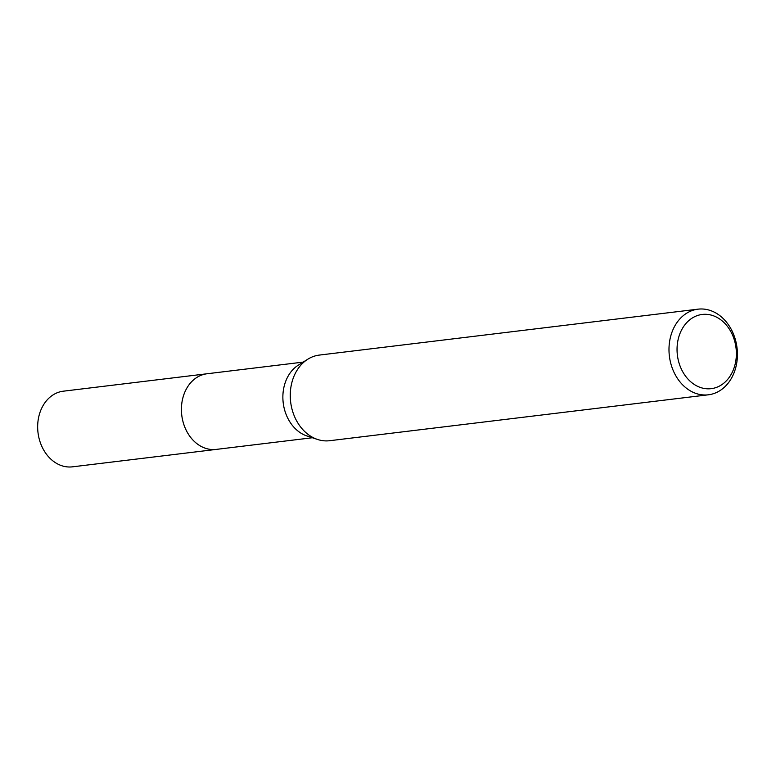 <?xml version="1.0" encoding="UTF-8"?>
<svg xmlns="http://www.w3.org/2000/svg" width="776" height="776" viewBox="0 0 776 776"><rect width="100%" height="100%" fill="white"/><g stroke="black" fill="none" stroke-linecap="round" stroke-linejoin="round"><path stroke-width="1.16" d="M312.34 437.751L216.242 449.401A38.092 30.099 -96.9 0 1 187.2 432.145A38.092 30.099 -96.9 0 1 207.066 373.76A38.111 30.109 -96.9 0 1 207.881 373.663M216.814 449.333A38.102 30.109 -96.9 0 1 187.191 432.154A38.102 30.109 -96.9 0 1 207.638 373.692M708.401 394.8L329.664 440.71A43.126 34.076 -96.9 0 1 317.607 439.478L307.034 436.005A38.092 30.099 -96.9 0 1 288.653 419.845A38.092 30.099 -96.9 0 1 298.43 365.069L307.868 359.172A43.126 34.076 -96.9 0 1 319.285 355.088L698.022 309.168A43.126 34.076 -96.9 0 1 730.885 328.704A43.126 34.076 -96.9 0 1 708.401 394.8A43.126 34.076 -96.9 0 1 675.527 375.264A43.126 34.076 -96.9 0 1 698.022 309.168M317.607 439.478A43.126 34.076 -96.9 0 1 296.801 421.184A43.126 34.076 -96.9 0 1 307.868 359.172M730.701 331.381A37.374 29.537 -96.9 0 1 724.153 382.898A37.374 29.537 -96.9 0 1 682.715 371.733A37.374 29.537 -96.9 0 1 689.263 320.216A37.374 29.537 -96.9 0 1 730.701 331.381M217.047 449.304A38.111 30.109 -96.9 0 1 216.232 449.411L72.469 466.832A38.092 30.099 -96.9 0 1 39.935 441.457A38.092 30.099 -96.9 0 1 50.11 397.07A38.092 30.099 -96.9 0 1 63.302 391.191L303.173 362.111M216.232 449.411A38.111 30.109 -96.9 0 1 183.679 424.026A38.111 30.109 -96.9 0 1 193.855 379.629A38.111 30.109 -96.9 0 1 207.056 373.751"/></g></svg>
